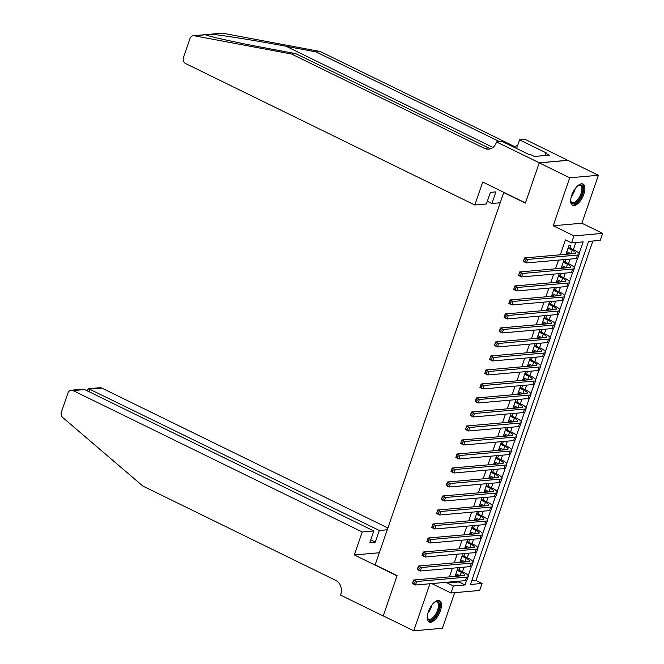 <?xml version="1.0" encoding="UTF-8"?>
<svg xmlns="http://www.w3.org/2000/svg" width="664" height="664" viewBox="0 0 664 664"><rect width="100%" height="100%" fill="white"/><g stroke="black" fill="none" stroke-linecap="round" stroke-linejoin="round"><path stroke-width="1" d="M440.39 610.805A11.886 5.387 116.1 0 0 439.56 600.663A11.886 5.387 116.1 0 0 428.297 611.868A11.886 5.387 116.1 0 0 429.118 622.01A11.886 5.387 116.1 0 0 440.39 610.805M583.839 194.195A11.886 5.387 116.1 0 0 583.009 184.052A11.886 5.387 116.1 0 0 571.745 195.257A11.886 5.387 116.1 0 0 572.567 205.408A11.886 5.387 116.1 0 0 583.839 194.195M471.706 580.851L475.98 580.477L482.081 583.457L479.665 590.462L450.997 592.985L453.404 585.98L465.032 584.959L466.618 580.336M503.818 192.352L375.135 564.881L397.097 575.622L383.236 615.885L413.738 630.8L442.407 628.277L454.674 592.661M503.395 192.386L525.357 203.126L539.218 162.871L567.894 160.348L598.397 175.263L569.72 177.786L553.212 225.752L573.953 235.894L602.621 233.371L600.214 240.376L588.586 241.397L470.452 584.478L482.081 583.457M553.212 225.752L581.88 223.228L598.397 175.263M581.88 223.228L602.621 233.371M475.98 580.477L592.861 241.015M539.218 162.871L569.72 177.786M459.081 570.077L459.92 567.629L457.986 567.795L455.089 576.203L457.031 576.028L457.546 574.534M463.904 556.075L464.742 553.627L462.808 553.793L459.911 562.201L461.853 562.026L462.368 560.532M468.726 542.073L469.564 539.625L467.63 539.79L464.734 548.19L466.676 548.024L467.19 546.53M473.548 528.071L474.386 525.614L472.453 525.788L469.556 534.188L471.498 534.022L472.013 532.528M478.362 514.069L479.209 511.612L477.275 511.786L474.378 520.186L476.32 520.02L476.835 518.526M483.184 500.058L484.031 497.61L482.097 497.784L479.2 506.184L481.143 506.009L481.657 504.515M488.007 486.056L488.853 483.608L486.919 483.774L484.023 492.182L485.957 492.007L486.471 490.513M492.829 472.054L493.676 469.606L491.742 469.772L488.845 478.18L490.779 478.005L491.294 476.511M497.651 458.052L498.498 455.604L496.564 455.77L493.667 464.169L495.601 464.003L496.116 462.509M502.474 444.05L503.32 441.593L501.378 441.767L498.49 450.167L500.424 450.001L500.938 448.507M507.296 430.04L508.143 427.591L506.2 427.765L503.312 436.165L505.246 435.999L505.76 434.505M512.118 416.037L512.965 413.589L511.023 413.763L508.134 422.163L510.068 421.989L510.583 420.495M516.941 402.035L517.787 399.587L515.845 399.753L512.957 408.161L514.89 407.986L515.405 406.493M521.763 388.033L522.609 385.585L520.667 385.751L517.779 394.159L519.713 393.984L520.227 392.49M526.585 374.031L527.432 371.583L525.49 371.749L522.601 380.148L524.535 379.982L525.05 378.488M531.408 360.029L532.246 357.572L530.312 357.747L527.423 366.146L529.357 365.98L529.872 364.486M536.23 346.019L537.068 343.57L535.134 343.744L532.237 352.144L534.18 351.978L534.694 350.484M541.052 332.017L541.89 329.568L539.956 329.742L537.06 338.142L539.002 337.968L539.517 336.474M545.874 318.014L546.713 315.566L544.779 315.732L541.882 324.14L543.824 323.966L544.339 322.472M550.697 304.012L551.535 301.564L549.601 301.73L546.704 310.138L548.647 309.963L549.161 308.469M555.519 290.01L556.357 287.562L554.423 287.728L551.527 296.127L553.469 295.961L553.984 294.467M560.333 276.008L561.18 273.551L559.246 273.726L556.349 282.125L558.291 281.959L558.806 280.465M565.155 261.998L566.002 259.549L564.068 259.724L561.171 268.123L563.114 267.949L563.62 266.455M579.108 253.64L583.166 241.87L571.538 242.891L565.438 239.911L560.316 254.793M558.482 260.114L555.494 268.796M553.66 274.116L550.672 282.806M548.837 288.118L545.849 296.808M544.015 302.12L541.027 310.81M539.193 316.122L536.205 324.812M534.371 330.132L531.383 338.814M529.548 344.135L526.56 352.816M524.726 358.137L521.738 366.827M519.912 372.139L516.916 380.829M515.09 386.141L512.093 394.831M510.267 400.143L507.271 408.833M505.445 414.153L502.449 422.835M500.623 428.156L497.626 436.837M495.8 442.158L492.804 450.848M490.978 456.16L487.982 464.85M486.156 470.162L483.168 478.852M481.334 484.164L478.346 492.854M476.511 498.174L473.523 506.856M471.689 512.176L468.701 520.866M466.867 526.178L463.879 534.869M462.044 540.181L459.056 548.871M457.222 554.183L454.234 562.873M452.4 568.185L449.412 576.875M447.577 582.195L447.304 583L458.932 581.971L459.206 581.174M462.459 571.729L464.028 567.164M467.273 557.727L468.85 553.162M472.096 543.725L473.673 539.16M476.918 529.723L478.495 525.158M481.74 515.712L483.317 511.156M486.563 501.71L488.14 497.153M491.385 487.708L492.954 483.143M496.207 473.706L497.776 469.141M501.029 459.704L502.598 455.139M505.852 445.702L507.421 441.137M510.674 431.691L512.243 427.135M515.496 417.689L517.065 413.124M520.319 403.687L521.887 399.122M525.141 389.685L526.71 385.12M529.963 375.683L531.532 371.118M534.786 361.681L536.354 357.116M539.608 347.67L541.177 343.114M544.43 333.668L545.999 329.103M549.244 319.666L550.821 315.101M554.066 305.664L555.644 301.099M558.889 291.662L560.466 287.097M563.711 277.66L565.288 273.095M568.533 263.649L570.11 259.093M573.356 249.647L575.812 242.518M569.978 247.996L570.824 245.547L568.89 245.721L565.994 254.121L567.928 253.947L568.442 252.453M429.94 583.739L413.738 630.8M431.774 583.581L450.997 592.985M447.304 583L453.404 585.98M571.538 242.891L573.953 235.894M468.211 575.721L471.44 566.334M473.034 561.719L476.262 552.332M477.856 547.717L481.085 538.33M482.678 533.707L485.907 524.319M487.5 519.704L490.729 510.317M492.314 505.702L495.551 496.315M497.137 491.7L500.374 482.313M501.959 477.698L505.196 468.311M506.781 463.696L510.018 454.309M511.604 449.686L514.841 440.298M516.426 435.684L519.663 426.296M521.248 421.681L524.485 412.294M526.071 407.679L529.308 398.292M530.893 393.677L534.122 384.29M535.715 379.667L538.944 370.28M540.538 365.665L543.766 356.277M545.36 351.663L548.589 342.275M550.182 337.661L553.411 328.273M555.004 323.658L558.233 314.271M559.827 309.656L563.055 300.269M564.649 295.646L567.878 286.259M569.471 281.644L572.7 272.257M574.285 267.642L577.522 258.254M458.932 581.971L465.032 584.959M566.326 253.167L567.928 253.947M561.503 267.169L563.114 267.949M556.681 281.171L558.291 281.959M551.859 295.173L553.469 295.961M547.036 309.175L548.647 309.963M542.214 323.177L543.824 323.966M537.392 337.188L539.002 337.968M532.569 351.19L534.18 351.978M527.747 365.192L529.357 365.98M522.925 379.194L524.535 379.982M518.103 393.196L519.713 393.984M513.28 407.198L514.89 407.986M508.458 421.208L510.068 421.989M503.644 435.211L505.246 435.999M498.822 449.213L500.424 450.001M493.999 463.215L495.601 464.003M489.177 477.217L490.779 478.005M484.355 491.219L485.957 492.007M479.532 505.229L481.143 506.009M474.71 519.231L476.32 520.02M469.888 533.234L471.498 534.022M465.066 547.236L466.676 548.024M460.243 561.238L461.853 562.026M455.421 575.248L457.031 576.028M566.84 251.673L571.048 253.731A7.619 1.793 -161 0 1 571.264 253.831M568.044 248.17L572.252 250.228A7.619 1.793 -161 0 1 575.58 253.05A7.619 1.793 -161 0 1 574.476 253.548L524.535 257.939L527.581 259.433L577.531 255.042A11.429 2.681 19 0 0 579.182 254.287A11.429 2.681 19 0 0 574.194 250.054L568.293 247.44M525.299 260.122L527.581 259.433L526.378 262.936L523.332 261.442L524.535 257.939L523.597 260.927L524.817 261.525L525.299 260.122L524.079 259.524M524.817 261.525L526.378 262.936L576.327 258.545A11.429 2.681 19 0 0 577.979 257.79L579.182 254.287M523.332 261.442L523.597 260.927M577.896 185.646A10.284 4.665 -63.9 0 1 578.576 185.256A10.284 4.665 -63.9 0 1 582.975 189.132A10.284 4.665 -63.9 0 1 577.373 201.516A10.284 4.665 -63.9 0 1 570.791 201.167A10.284 4.665 -63.9 0 1 570.683 200.387M570.725 200.744A9.52 4.316 116.1 0 0 572.019 202.512A9.52 4.316 116.1 0 0 578.203 198.959A9.52 4.316 116.1 0 0 581.905 189.207A9.52 4.316 116.1 0 0 580.386 185.397A9.52 4.316 116.1 0 0 578.195 185.463M571.978 205.002A11.811 5.353 116.1 0 0 579.514 200.146A11.811 5.353 116.1 0 0 583.88 188.368A11.811 5.353 116.1 0 0 582.328 183.837M434.447 602.248A10.284 4.665 -63.9 0 1 435.127 601.858A10.284 4.665 -63.9 0 1 439.526 605.734A10.284 4.665 -63.9 0 1 433.924 618.126A10.284 4.665 -63.9 0 1 427.342 617.769A10.284 4.665 -63.9 0 1 427.234 616.997M427.276 617.346A9.52 4.316 116.1 0 0 428.57 619.114A9.52 4.316 116.1 0 0 434.754 615.569A9.52 4.316 116.1 0 0 438.456 605.817A9.52 4.316 116.1 0 0 436.937 602.007A9.52 4.316 116.1 0 0 434.746 602.065M428.529 621.604A11.811 5.353 116.1 0 0 436.065 616.756A11.811 5.353 116.1 0 0 440.439 604.979A11.811 5.353 116.1 0 0 438.879 600.439M209.907 34.262L221.959 33.2A4.573 3.934 85 0 1 222.88 33.25L320.255 51.518L316.014 51.892L286.159 46.289C257.823 40.911 222.598 35.225 211.542 34.246L205.549 34.769C208.695 36.445 237.222 42.728 265.974 48.065L295.829 53.668L488.604 147.939A10.665 9.171 -95 0 0 490.762 148.653M474.818 205.002L185.654 63.586A4.573 3.934 -95 0 1 183.438 57.602L190.02 38.487A4.573 3.934 -95 0 1 193.282 35.723A4.573 3.934 -95 0 1 194.212 35.765L291.587 54.033L484.363 148.313A10.665 9.171 -95 0 0 488.671 149.134A10.665 9.171 -95 0 0 496.274 142.685L496.539 141.913L539.243 162.796L525.431 202.918L482.728 182.036L474.818 205.002L486.405 203.981L490.406 192.361L495.908 191.879L491.908 203.499L487.343 201.267M496.539 141.913L502.158 141.424L529.49 154.787L530.727 154.679L534.387 156.472L549.344 155.152L545.683 153.367L546.928 153.251L519.597 139.888L525.216 139.398L567.894 160.348M567.919 160.281L539.243 162.796M295.829 53.668L291.587 54.033M320.255 51.518L513.031 145.79A10.665 9.171 -95 0 0 515.198 146.512M499.56 141.648L316.014 51.892M499.809 202.802L491.908 203.499M519.597 139.888L516.634 148.495M513.455 146.943A10.665 9.171 -95 0 0 517.879 144.876M545.683 153.367L544.936 155.542M387.842 527.971L101.741 388.05L90.155 389.071L89.217 391.785M362.229 531.98L73.065 390.573A4.573 3.934 -95 0 0 71.222 390.216A4.573 3.934 -95 0 0 67.96 392.98L61.379 412.095A4.573 3.934 -95 0 0 62.756 417.54L142.835 486.048L335.611 580.319A10.665 9.171 85 0 1 340.773 594.297L340.507 595.068L383.211 615.951L397.022 575.829L354.319 554.946L362.229 531.98L373.815 530.968L369.815 542.588L375.318 542.106L379.318 530.478L88.569 388.697L99.89 387.701A4.573 3.934 85 0 1 101.741 388.05M379.318 530.478L387.22 529.789M354.319 554.946L379.31 552.755M373.815 530.968L84.652 389.552L73.065 390.573M375.318 542.106L370.744 539.874M71.222 390.216L82.543 389.22L84.652 389.552M87.009 390.706L88.569 388.697M562.018 265.675L566.226 267.733A7.619 1.793 -161 0 1 566.442 267.841M563.221 262.172L567.429 264.231A7.619 1.793 -161 0 1 570.758 267.053A7.619 1.793 -161 0 1 569.654 267.55L519.713 271.941L522.759 273.435L572.708 269.044A11.429 2.681 19 0 0 574.36 268.289A11.429 2.681 19 0 0 569.372 264.056L563.47 261.442M520.476 274.124L522.759 273.435L521.555 276.938L518.509 275.444L519.713 271.941L518.775 274.929L519.995 275.527L520.476 274.124L519.256 273.526M519.995 275.527L521.555 276.938L571.505 272.547A11.429 2.681 19 0 0 573.156 271.792L574.36 268.289M518.509 275.444L518.775 274.929M557.196 279.677L561.404 281.735A7.619 1.793 -161 0 1 561.619 281.843M558.399 276.174L562.607 278.233A7.619 1.793 -161 0 1 565.936 281.055A7.619 1.793 -161 0 1 564.832 281.561L514.89 285.943L517.945 287.437L567.886 283.047A11.429 2.681 19 0 0 569.538 282.291A11.429 2.681 19 0 0 564.549 278.067L558.648 275.444M515.654 288.126L517.945 287.437L516.733 290.94L513.687 289.446L514.89 285.943L513.953 288.931L515.173 289.529L515.654 288.126L514.434 287.537M515.173 289.529L516.733 290.94L566.683 286.549A11.429 2.681 19 0 0 568.334 285.794L569.538 282.291M513.687 289.446L513.953 288.931M552.373 293.679L556.581 295.737A7.619 1.793 -161 0 1 556.797 295.845M553.577 290.176L557.785 292.235A7.619 1.793 -161 0 1 561.113 295.057A7.619 1.793 -161 0 1 560.009 295.563L510.068 299.954L513.123 301.439L563.064 297.049A11.429 2.681 19 0 0 564.715 296.302A11.429 2.681 19 0 0 559.727 292.069L553.826 289.446M510.832 302.137L513.123 301.439L511.911 304.942L508.865 303.448L510.068 299.954L509.13 302.933L510.35 303.531L510.832 302.137L509.612 301.539M510.35 303.531L511.911 304.942L561.86 300.551A11.429 2.681 19 0 0 563.512 299.796L564.715 296.302M508.865 303.448L509.13 302.933M547.551 307.681L551.759 309.739A7.619 1.793 -161 0 1 551.975 309.847M548.755 304.178L552.963 306.237A7.619 1.793 -161 0 1 556.291 309.059A7.619 1.793 -161 0 1 555.195 309.565L505.246 313.956L508.3 315.45L558.241 311.059A11.429 2.681 19 0 0 559.893 310.304A11.429 2.681 19 0 0 554.905 306.071L549.004 303.448M506.009 316.139L508.3 315.45L507.089 318.944L504.042 317.458L505.246 313.956L504.308 316.944L505.528 317.541L506.009 316.139L504.789 315.541M505.528 317.541L507.089 318.944L557.038 314.553A11.429 2.681 19 0 0 558.69 313.806L559.893 310.304M504.042 317.458L504.308 316.944M542.729 321.683L546.937 323.741A7.619 1.793 -161 0 1 547.153 323.849M543.932 318.189L548.14 320.247A7.619 1.793 -161 0 1 551.469 323.069A7.619 1.793 -161 0 1 550.373 323.567L500.424 327.958L503.478 329.452L553.419 325.061A11.429 2.681 19 0 0 555.071 324.306A11.429 2.681 19 0 0 550.082 320.073L544.189 317.458M501.195 330.141L503.478 329.452L502.266 332.946L499.22 331.461L500.424 327.958L499.486 330.946L500.706 331.543L501.195 330.141L499.975 329.543M500.706 331.543L502.266 332.946L552.216 328.564A11.429 2.681 19 0 0 553.867 327.808L555.071 324.306M499.22 331.461L499.486 330.946M537.906 335.693L542.114 337.752A7.619 1.793 -161 0 1 542.33 337.851M539.11 332.191L543.318 334.249A7.619 1.793 -161 0 1 546.655 337.071A7.619 1.793 -161 0 1 545.551 337.569L495.601 341.96L498.656 343.454L548.597 339.063A11.429 2.681 19 0 0 550.249 338.308A11.429 2.681 19 0 0 545.26 334.075L539.367 331.461M496.373 344.143L498.656 343.454L497.452 346.957L494.398 345.463L495.601 341.96L494.672 344.948L495.892 345.546L496.373 344.143L495.153 343.545M495.892 345.546L497.452 346.957L547.393 342.566A11.429 2.681 19 0 0 549.045 341.811L550.249 338.308M494.398 345.463L494.672 344.948M533.084 349.696L537.292 351.754A7.619 1.793 -161 0 1 537.508 351.862M534.288 346.193L538.504 348.251A7.619 1.793 -161 0 1 541.832 351.073A7.619 1.793 -161 0 1 540.728 351.571L490.779 355.962L493.833 357.456L543.774 353.065A11.429 2.681 19 0 0 545.434 352.31A11.429 2.681 19 0 0 540.438 348.077L534.545 345.463M491.551 358.145L493.833 357.456L492.63 360.959L489.575 359.465L490.779 355.962L489.849 358.95L491.069 359.548L491.551 358.145L490.331 357.547M491.069 359.548L492.63 360.959L542.571 356.568A11.429 2.681 19 0 0 544.223 355.813L545.434 352.31M489.575 359.465L489.849 358.95M528.262 363.698L532.47 365.756A7.619 1.793 -161 0 1 532.686 365.864M529.465 360.195L533.682 362.253A7.619 1.793 -161 0 1 537.01 365.075A7.619 1.793 -161 0 1 535.906 365.582L485.957 369.964L489.011 371.458L538.952 367.067A11.429 2.681 19 0 0 540.612 366.312A11.429 2.681 19 0 0 535.616 362.087L529.723 359.465M486.729 372.155L489.011 371.458L487.808 374.961L484.753 373.467L485.957 369.964L485.027 372.952L486.247 373.55L486.729 372.155L485.509 371.558M486.247 373.55L487.808 374.961L537.749 370.57A11.429 2.681 19 0 0 539.4 369.815L540.612 366.312M484.753 373.467L485.027 372.952M523.439 377.7L527.648 379.758A7.619 1.793 -161 0 1 527.863 379.866M524.643 374.197L528.859 376.256A7.619 1.793 -161 0 1 532.188 379.078A7.619 1.793 -161 0 1 531.084 379.584L481.134 383.975L484.189 385.46L534.13 381.078A11.429 2.681 19 0 0 535.79 380.323A11.429 2.681 19 0 0 530.793 376.09L524.9 373.467M481.906 386.157L484.189 385.46L482.985 388.963L479.931 387.469L481.134 383.975L480.205 386.963L481.425 387.552L481.906 386.157L480.686 385.56M481.425 387.552L482.985 388.963L532.926 384.572A11.429 2.681 19 0 0 534.578 383.817L535.79 380.323M479.931 387.469L480.205 386.963M518.617 391.702L522.825 393.76A7.619 1.793 -161 0 1 523.041 393.868M519.829 388.199L524.037 390.266A7.619 1.793 -161 0 1 527.365 393.08A7.619 1.793 -161 0 1 526.261 393.586L476.32 397.977L479.366 399.471L529.308 395.08A11.429 2.681 19 0 0 530.968 394.325A11.429 2.681 19 0 0 525.971 390.092L520.078 387.477M477.084 400.16L479.366 399.471L478.163 402.965L475.109 401.479L476.32 397.977L475.382 400.965L476.603 401.562L477.084 400.16L475.864 399.562M476.603 401.562L478.163 402.965L528.104 398.574A11.429 2.681 19 0 0 529.756 397.827L530.968 394.325M475.109 401.479L475.382 400.965M513.795 405.704L518.011 407.762A7.619 1.793 -161 0 1 518.219 407.87M515.007 402.21L519.215 404.268A7.619 1.793 -161 0 1 522.543 407.09A7.619 1.793 -161 0 1 521.439 407.588L471.498 411.979L474.544 413.473L524.485 409.082A11.429 2.681 19 0 0 526.145 408.327A11.429 2.681 19 0 0 521.149 404.094L515.256 401.479M472.262 414.162L474.544 413.473L473.341 416.975L470.286 415.481L471.498 411.979L470.56 414.967L471.78 415.564L472.262 414.162L471.042 413.564M471.78 415.564L473.341 416.975L523.282 412.585A11.429 2.681 19 0 0 524.942 411.829L526.145 408.327M470.286 415.481L470.56 414.967M508.973 419.714L513.189 421.773A7.619 1.793 -161 0 1 513.396 421.872M510.184 416.212L514.392 418.27A7.619 1.793 -161 0 1 517.721 421.092A7.619 1.793 -161 0 1 516.617 421.59L466.676 425.981L469.722 427.475L519.663 423.084A11.429 2.681 19 0 0 521.323 422.329A11.429 2.681 19 0 0 516.326 418.096L510.433 415.481M467.439 428.164L469.722 427.475L468.518 430.977L465.464 429.483L466.676 425.981L465.738 428.969L466.958 429.566L467.439 428.164L466.219 427.566M466.958 429.566L468.518 430.977L518.459 426.587A11.429 2.681 19 0 0 520.119 425.831L521.323 422.329M465.464 429.483L465.738 428.969M504.15 433.716L508.367 435.775A7.619 1.793 -161 0 1 508.574 435.883M505.362 430.214L509.57 432.272A7.619 1.793 -161 0 1 512.899 435.094A7.619 1.793 -161 0 1 511.795 435.592L461.853 439.983L464.9 441.477L514.849 437.086A11.429 2.681 19 0 0 516.501 436.331A11.429 2.681 19 0 0 511.504 432.106L505.611 429.483M462.617 442.166L464.9 441.477L463.696 444.98L460.642 443.486L461.853 439.983L460.916 442.971L462.136 443.569L462.617 442.166L461.397 441.568M462.136 443.569L463.696 444.98L513.637 440.589A11.429 2.681 19 0 0 515.297 439.834L516.501 436.331M460.642 443.486L460.916 442.971M499.336 447.719L503.544 449.777A7.619 1.793 -161 0 1 503.752 449.885M500.54 444.216L504.748 446.274A7.619 1.793 -161 0 1 508.076 449.096A7.619 1.793 -161 0 1 506.972 449.603L457.031 453.993L460.077 455.479L510.027 451.088A11.429 2.681 19 0 0 511.678 450.333A11.429 2.681 19 0 0 506.682 446.108L500.789 443.486M457.795 456.176L460.077 455.479L458.874 458.982L455.828 457.488L457.031 453.993L456.093 456.973L457.313 457.571L457.795 456.176L456.575 455.579M457.313 457.571L458.874 458.982L508.815 454.591A11.429 2.681 19 0 0 510.475 453.836L511.678 450.333M455.828 457.488L456.093 456.973M494.514 461.721L498.722 463.779A7.619 1.793 -161 0 1 498.93 463.887M495.717 458.218L499.926 460.276A7.619 1.793 -161 0 1 503.254 463.099A7.619 1.793 -161 0 1 502.15 463.605L452.209 467.995L455.255 469.481L505.204 465.099A11.429 2.681 19 0 0 506.856 464.344A11.429 2.681 19 0 0 501.859 460.111L495.966 457.488M452.972 470.178L455.255 469.481L454.051 472.984L451.005 471.49L452.209 467.995L451.271 470.983L452.491 471.573L452.972 470.178L451.752 469.581M452.491 471.573L454.051 472.984L503.993 468.593A11.429 2.681 19 0 0 505.653 467.838L506.856 464.344M451.005 471.49L451.271 470.983M489.692 475.723L493.9 477.781A7.619 1.793 -161 0 1 494.116 477.889M490.895 472.228L495.103 474.287A7.619 1.793 -161 0 1 498.432 477.101A7.619 1.793 -161 0 1 497.328 477.607L447.387 481.998L450.433 483.492L500.382 479.101A11.429 2.681 19 0 0 502.034 478.346A11.429 2.681 19 0 0 497.037 474.113L491.144 471.498M448.15 484.18L450.433 483.492L449.229 486.986L446.183 485.5L447.387 481.998L446.449 484.986L447.669 485.583L448.15 484.18L446.93 483.583M447.669 485.583L449.229 486.986L499.17 482.603A11.429 2.681 19 0 0 500.83 481.848L502.034 478.346M446.183 485.5L446.449 484.986M484.869 489.725L489.077 491.792A7.619 1.793 -161 0 1 489.293 491.891M486.073 486.231L490.281 488.289A7.619 1.793 -161 0 1 493.609 491.111A7.619 1.793 -161 0 1 492.505 491.609L442.564 496L445.61 497.494L495.56 493.103A11.429 2.681 19 0 0 497.211 492.348A11.429 2.681 19 0 0 492.223 488.115L486.322 485.5M443.328 498.183L445.61 497.494L444.407 500.996L441.361 499.502L442.564 496L441.626 498.988L442.846 499.585L443.328 498.183L442.108 497.585M442.846 499.585L444.407 500.996L494.356 496.606A11.429 2.681 19 0 0 496.008 495.85L497.211 492.348M441.361 499.502L441.626 498.988M480.047 503.735L484.255 505.794A7.619 1.793 -161 0 1 484.471 505.893M481.251 500.233L485.459 502.291A7.619 1.793 -161 0 1 488.787 505.113A7.619 1.793 -161 0 1 487.683 505.611L437.742 510.002L440.796 511.496L490.737 507.105A11.429 2.681 19 0 0 492.389 506.35A11.429 2.681 19 0 0 487.401 502.117L481.5 499.502M438.506 512.185L440.796 511.496L439.585 514.998L436.538 513.504L437.742 510.002L436.804 512.99L438.024 513.587L438.506 512.185L437.286 511.587M438.024 513.587L439.585 514.998L489.534 510.608A11.429 2.681 19 0 0 491.186 509.852L492.389 506.35M436.538 513.504L436.804 512.99M475.225 517.737L479.433 519.796A7.619 1.793 -161 0 1 479.649 519.904M476.428 514.235L480.636 516.293A7.619 1.793 -161 0 1 483.965 519.115A7.619 1.793 -161 0 1 482.861 519.621L432.92 524.004L435.974 525.498L485.915 521.107A11.429 2.681 19 0 0 487.567 520.352A11.429 2.681 19 0 0 482.579 516.127L476.677 513.504M433.683 526.187L435.974 525.498L434.762 529L431.716 527.506L432.92 524.004L431.982 526.992L433.202 527.589L433.683 526.187L432.463 525.597M433.202 527.589L434.762 529L484.712 524.61A11.429 2.681 19 0 0 486.363 523.854L487.567 520.352M431.716 527.506L431.982 526.992M470.402 531.739L474.611 533.798A7.619 1.793 -161 0 1 474.826 533.906M471.606 528.237L475.814 530.295A7.619 1.793 -161 0 1 479.142 533.117A7.619 1.793 -161 0 1 478.038 533.624L428.097 538.014L431.152 539.5L481.093 535.109A11.429 2.681 19 0 0 482.745 534.362A11.429 2.681 19 0 0 477.756 530.129L471.855 527.506M428.861 540.197L431.152 539.5L429.94 543.003L426.894 541.509L428.097 538.014L427.159 540.994L428.38 541.592L428.861 540.197L427.641 539.6M428.38 541.592L429.94 543.003L479.889 538.612A11.429 2.681 19 0 0 481.541 537.857L482.745 534.362M426.894 541.509L427.159 540.994M465.58 545.742L469.788 547.8A7.619 1.793 -161 0 1 470.004 547.908M466.784 542.239L470.992 544.297A7.619 1.793 -161 0 1 474.32 547.119A7.619 1.793 -161 0 1 473.224 547.626L423.275 552.016L426.329 553.502L476.271 549.12A11.429 2.681 19 0 0 477.922 548.364A11.429 2.681 19 0 0 472.934 544.131L467.033 541.509M424.039 554.199L426.329 553.502L425.118 557.005L422.072 555.519L423.275 552.016L422.337 555.004L423.557 555.594L424.039 554.199L422.819 553.602M423.557 555.594L425.118 557.005L475.067 552.614A11.429 2.681 19 0 0 476.719 551.859L477.922 548.364M422.072 555.519L422.337 555.004M460.758 559.744L464.966 561.802A7.619 1.793 -161 0 1 465.182 561.91M461.961 556.249L466.169 558.308A7.619 1.793 -161 0 1 469.498 561.121A7.619 1.793 -161 0 1 468.402 561.628L418.453 566.019L421.507 567.512L471.448 563.122A11.429 2.681 19 0 0 473.1 562.366A11.429 2.681 19 0 0 468.112 558.134L462.219 555.519M419.225 568.201L421.507 567.512L420.304 571.007L417.249 569.521L418.453 566.019L417.515 569.006L418.735 569.604L419.225 568.201L418.005 567.604M418.735 569.604L420.304 571.007L470.245 566.624A11.429 2.681 19 0 0 471.896 565.869L473.1 562.366M417.249 569.521L417.515 569.006M455.936 573.754L460.144 575.812A7.619 1.793 -161 0 1 460.359 575.912M457.139 570.251L461.347 572.31A7.619 1.793 -161 0 1 464.684 575.132A7.619 1.793 -161 0 1 463.58 575.63L413.63 580.021L416.685 581.515L466.626 577.124A11.429 2.681 19 0 0 468.278 576.369A11.429 2.681 19 0 0 463.289 572.136L457.396 569.521M414.402 582.203L416.685 581.515L415.481 585.017L412.427 583.523L413.63 580.021L412.701 583.009L413.921 583.606L414.402 582.203L413.182 581.606M413.921 583.606L415.481 585.017L465.422 580.626A11.429 2.681 19 0 0 467.074 579.871L468.278 576.369M412.427 583.523L412.701 583.009M572.252 250.228L571.048 253.731M577.531 255.042L576.327 258.545M575.215 188.601A9.52 4.316 -63.9 0 1 571.372 196.461M572.509 193.315A9.213 4.175 116.1 0 0 573.43 191.431M431.766 605.203A9.52 4.316 -63.9 0 1 427.923 613.071M429.06 609.917A9.213 4.175 116.1 0 0 429.981 608.041M286.159 46.289L492.962 147.425M488.604 147.939L484.363 148.313M511.388 145.939L513.031 145.79M222.88 33.25L211.542 34.246M205.549 34.769L194.212 35.765M567.429 264.231L566.226 267.733M572.708 269.044L571.505 272.547M562.607 278.233L561.404 281.735M567.886 283.047L566.683 286.549M557.785 292.235L556.581 295.737M563.064 297.049L561.86 300.551M552.963 306.237L551.759 309.739M558.241 311.059L557.038 314.553M548.14 320.247L546.937 323.741M553.419 325.061L552.216 328.564M543.318 334.249L542.114 337.752M548.597 339.063L547.393 342.566M538.504 348.251L537.292 351.754M543.774 353.065L542.571 356.568M533.682 362.253L532.47 365.756M538.952 367.067L537.749 370.57M528.859 376.256L527.648 379.758M534.13 381.078L532.926 384.572M524.037 390.266L522.825 393.76M529.308 395.08L528.104 398.574M519.215 404.268L518.011 407.762M524.485 409.082L523.282 412.585M514.392 418.27L513.189 421.773M519.663 423.084L518.459 426.587M509.57 432.272L508.367 435.775M514.849 437.086L513.637 440.589M504.748 446.274L503.544 449.777M510.027 451.088L508.815 454.591M499.926 460.276L498.722 463.779M505.204 465.099L503.993 468.593M495.103 474.287L493.9 477.781M500.382 479.101L499.17 482.603M490.281 488.289L489.077 491.792M495.56 493.103L494.356 496.606M485.459 502.291L484.255 505.794M490.737 507.105L489.534 510.608M480.636 516.293L479.433 519.796M485.915 521.107L484.712 524.61M475.814 530.295L474.611 533.798M481.093 535.109L479.889 538.612M470.992 544.297L469.788 547.8M476.271 549.12L475.067 552.614M466.169 558.308L464.966 561.802M471.448 563.122L470.245 566.624M461.347 572.31L460.144 575.812M466.626 577.124L465.422 580.626M205.334 34.661L193.282 35.723"/></g></svg>
